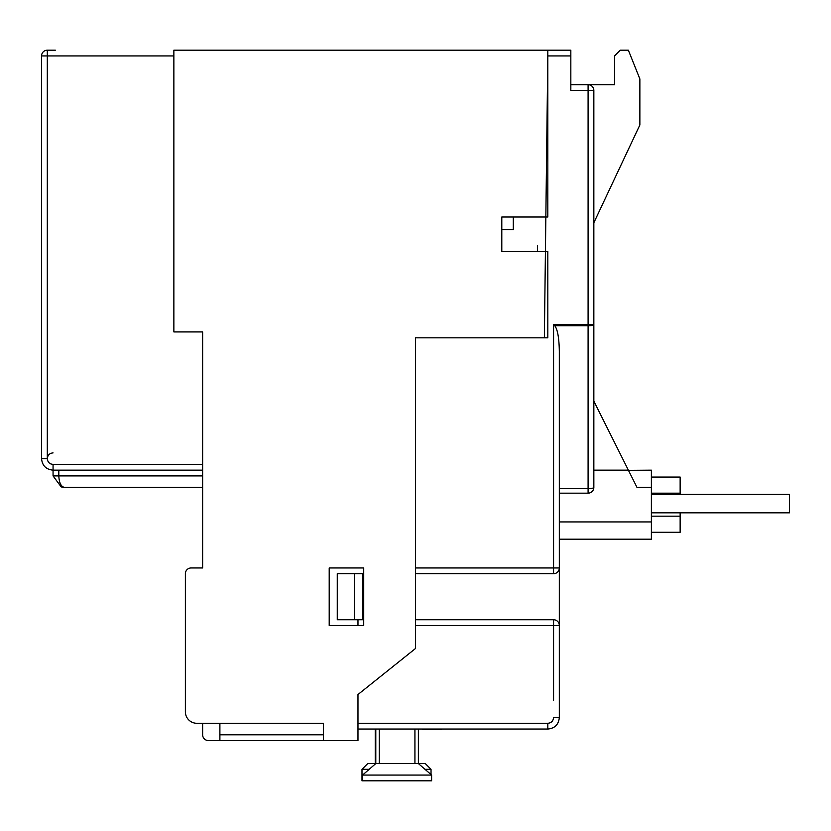 <?xml version="1.0" encoding="UTF-8"?>
<svg xmlns="http://www.w3.org/2000/svg" width="831" height="831" viewBox="0 0 831 831"><rect width="100%" height="100%" fill="white"/><g stroke="black" fill="none" stroke-linecap="round" stroke-linejoin="round"><path stroke-width="1.25" d="M545.603 251.533L501.799 251.533L547.816 251.533L547.816 337.833L415.5 337.833L415.5 648.502L357.974 694.529L357.974 740.546L208.394 740.546L219.893 740.546L219.893 734.791L323.446 734.791L323.446 723.292L196.885 723.292L202.639 723.292L202.639 734.791L202.639 723.292M55.355 50.182L47.305 50.182A5.755 5.755 0 0 0 41.55 55.937L41.55 458.65C42.236 465.64 46.069 469.473 53.059 470.159L202.639 470.159L58.814 470.159L58.814 475.903L53.059 475.903L61.193 486.904L64.558 487.413C61.068 486.727 59.146 482.894 58.814 475.903L202.639 475.903M363.718 625.483L363.718 567.957L363.718 625.483L329.201 625.483L363.718 625.483M196.885 723.292A11.509 11.509 0 0 1 185.375 711.783L185.375 573.712A5.755 5.755 0 0 1 191.13 567.957L202.639 567.957L202.639 331.933L173.866 331.933L173.866 50.182L547.816 50.182L547.816 217.016L501.799 217.016L501.799 251.533M513.298 229.678L513.298 217.016L513.298 229.678L501.799 229.678M362.576 573.712L362.576 619.739L337.261 619.739L337.261 573.712L363.718 573.712L363.718 567.957L329.201 567.957L329.201 625.483L357.974 625.483L357.974 619.739L357.974 625.483M329.201 567.957L329.201 625.483L329.201 567.957L363.718 567.957L329.201 567.957L329.201 625.483M363.718 573.712L363.718 567.957M547.816 50.182L570.835 50.182L570.835 55.937L547.816 55.937L544.367 337.833L415.5 337.833L415.5 648.502L357.974 694.529L357.974 700.273M547.816 729.047C554.807 728.361 558.64 724.528 559.325 717.537L553.571 717.537C553.228 721.028 551.317 722.949 547.816 723.292L547.816 729.047L357.974 729.047L357.974 740.546M53.059 475.903L53.059 464.404L202.639 464.404L202.639 331.933L173.866 331.933M219.893 734.791L219.893 723.292L323.446 723.292L323.446 740.546M185.375 590.966L185.375 573.712M185.375 711.783L185.375 665.756M199.18 464.404L202.639 464.404L202.639 527.685M202.639 734.791A5.755 5.755 0 0 0 208.394 740.546M651.379 494.424L789.45 494.424L789.45 512.831L651.379 512.831M369.193 769.319L361.994 769.319L367.749 763.564L375.799 763.564L375.799 729.047M361.994 769.319L361.994 780.818L362.576 780.818L362.576 775.063L431.611 775.063L431.611 780.818L362.576 780.818M375.228 763.564L375.228 729.047M431.611 775.063L418.377 763.564L425.285 763.564L431.029 769.319L424.994 769.319M431.029 774.565L431.029 769.319M418.377 729.047L418.377 763.564L375.799 763.564L362.576 775.063M202.639 487.413L64.558 487.413M61.193 486.904L63.956 487.402M362.576 619.739L363.718 619.739M559.325 717.537L559.325 351.43C559.118 338.113 557.611 329.564 554.807 325.783L553.571 324.557L588.088 324.557L588.088 325.783A5.755 1.236 0 0 0 593.843 324.557L593.843 90.454A5.755 5.755 0 0 0 588.088 84.7L588.088 90.454L593.843 90.454M559.325 493.167L588.088 493.167A5.755 5.755 0 0 0 593.843 487.413L593.843 324.557L588.088 324.557L588.088 90.454L570.835 90.454L570.835 55.937M593.843 222.77L639.87 124.972L639.87 78.945L628.361 50.182L620.31 50.182L614.556 55.937L614.556 84.7L570.835 84.7M593.843 365.131L593.843 401.113L636.993 487.413L651.379 487.413L651.379 470.159L628.454 470.336M588.088 493.167A5.755 5.755 0 0 0 593.843 487.413A5.755 1.236 180 0 1 588.088 488.649L588.088 493.167M593.843 470.159L628.361 470.159M651.379 487.413L651.379 539.194L559.325 539.194M680.142 512.831L680.142 532.287L651.379 532.287M651.379 477.056L680.142 477.056L680.142 494.424M354.515 619.739L354.515 573.712M357.974 694.529L357.974 729.047M415.5 619.739L553.571 619.739A5.755 5.755 0 0 1 559.325 625.483L553.571 625.483L553.571 619.739M415.5 573.712L553.571 573.712A5.755 5.755 0 0 0 559.325 567.957L415.5 567.957M537.47 251.533L537.47 245.789M441.292 729.047L441.271 729.618L422.865 729.618L422.834 729.047M50.836 463.958L53.059 464.404C49.559 464.062 47.647 462.14 47.305 458.65L41.55 458.65M41.55 55.937L47.305 55.937L47.305 458.65C47.647 455.149 49.559 453.238 53.059 452.895M173.866 55.937L47.305 55.937L47.305 50.182M91.026 464.404L53.059 464.404M379.258 763.564L379.258 729.047M414.929 763.564L414.929 729.047M559.325 488.649L588.088 488.649L588.088 325.783L554.807 325.783M559.325 362.7L559.325 351.42M680.142 516.176L651.379 516.176M651.379 493.167L680.142 493.167M547.816 723.292L357.974 723.292M415.5 625.483L553.571 625.483L553.571 677.213M553.571 700.232L553.571 625.483M553.571 573.712L553.571 324.557M559.325 521.93L651.379 521.93M63.021 487.309L63.987 487.402"/></g></svg>
